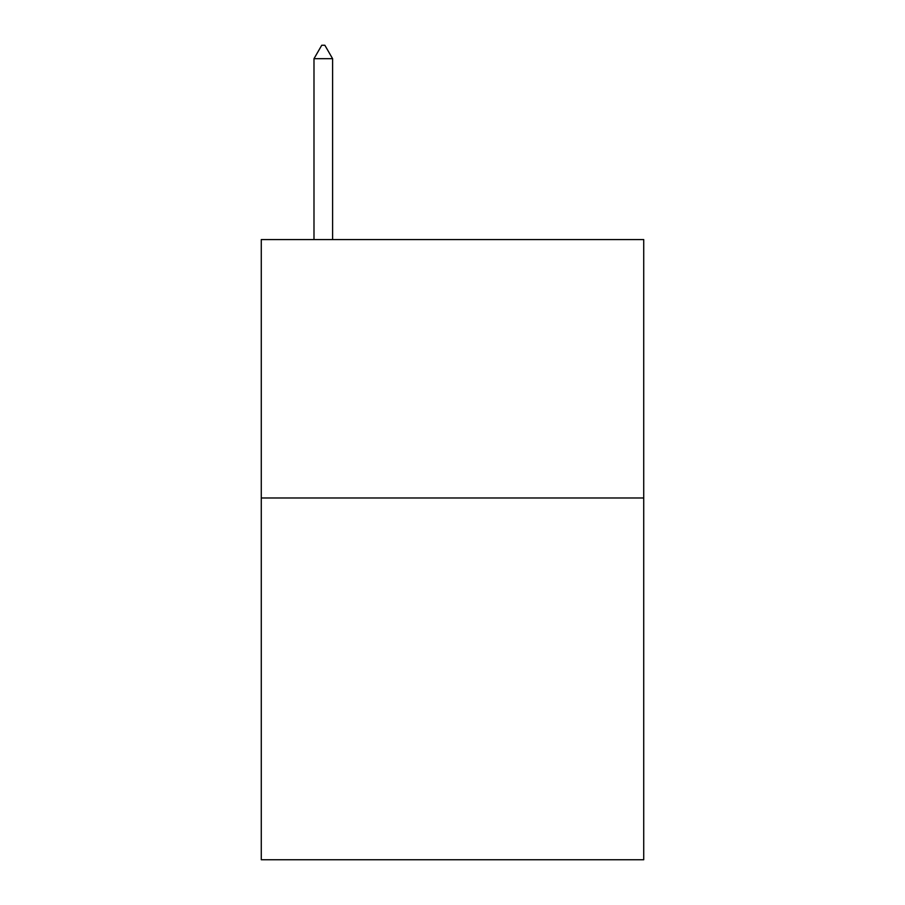 <?xml version="1.0" encoding="UTF-8"?>
<svg xmlns="http://www.w3.org/2000/svg" width="905" height="905" viewBox="0 0 905 905"><rect width="100%" height="100%" fill="white"/><g stroke="black" fill="none" stroke-linecap="round" stroke-linejoin="round"><path stroke-width="1.36" d="M643.726 497.976L643.726 859.75L261.274 859.75L261.274 239.576L643.726 239.576L643.726 497.976L261.274 497.976M332.599 58.689L324.85 45.25L321.75 45.25L313.99 58.689L332.599 58.689L332.599 239.576M313.99 58.689L313.99 239.576"/></g></svg>

